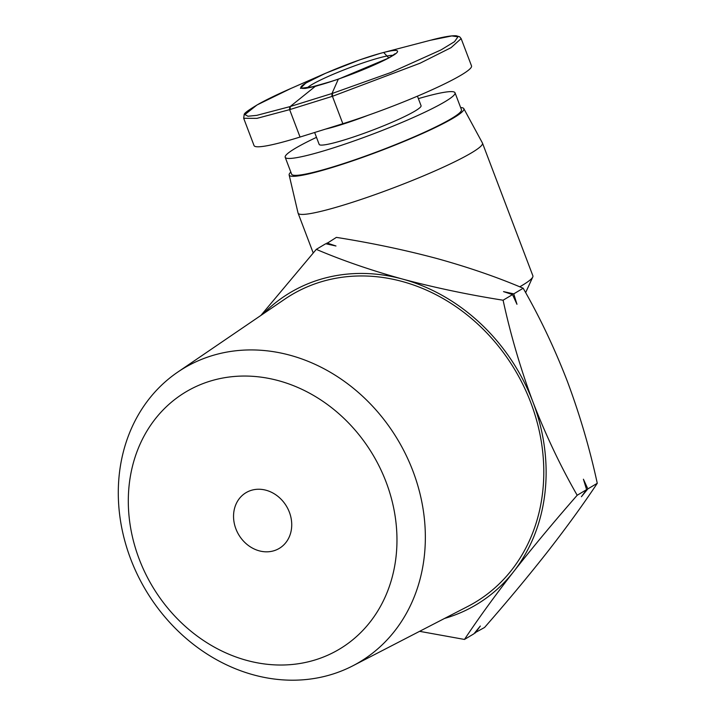 <?xml version="1.0" encoding="UTF-8"?>
<svg xmlns="http://www.w3.org/2000/svg" width="716" height="716" viewBox="0 0 716 716"><rect width="100%" height="100%" fill="white"/><g stroke="black" fill="none" stroke-linecap="round" stroke-linejoin="round"><path stroke-width="1.07" d="M130.697 559.035A171.205 146.744 59.2 0 1 177.738 372.105A171.205 146.744 59.2 0 1 412.944 471.092A171.205 146.744 59.2 0 1 352.791 665.835A171.205 146.744 59.2 0 1 130.697 559.035M352.791 665.835L467.906 606.38A179.072 153.493 -120.8 0 0 530.816 402.687A179.072 153.493 -120.8 0 0 284.798 299.145L177.738 372.105M139.164 559.008A149.796 128.397 59.2 0 1 209.734 381.261A149.796 128.397 59.2 0 1 386.112 482.065A149.796 128.397 59.2 0 1 315.541 659.812A149.796 128.397 59.2 0 1 139.164 559.008M289.38 512.2A32.444 27.808 59.2 0 1 279.249 548.402A32.444 27.808 59.2 0 1 235.895 528.864A32.444 27.808 59.2 0 1 246.027 492.671A32.444 27.808 59.2 0 1 289.38 512.2M460.639 107.552A93.429 9.693 159.2 0 1 463.816 108.635L482.414 142.976A98.62 10.23 159.2 0 1 482.477 143.102A98.62 10.23 159.2 0 1 439.194 169.048A98.62 10.23 159.2 0 1 346.642 204.132A98.62 10.23 159.2 0 1 298.089 213.144A98.62 10.23 159.2 0 1 298.044 213.01L289.148 174.981A93.429 9.693 159.2 0 1 290.812 172.064M463.816 108.635A93.429 9.693 159.2 0 1 423.389 133.095A93.429 9.693 159.2 0 1 335.195 166.568A93.429 9.693 159.2 0 1 289.148 174.981M418.386 98.638A90.834 9.424 159.2 0 1 455.027 92.785L461.444 109.673A90.834 9.424 159.2 0 1 421.581 133.57A90.834 9.424 159.2 0 1 336.341 165.879A90.834 9.424 159.2 0 1 291.618 174.185L285.201 157.296A90.834 9.424 159.2 0 1 316.49 137.347M455.027 92.785A90.834 9.424 159.2 0 1 415.164 116.672A90.834 9.424 159.2 0 1 329.924 148.991A90.834 9.424 159.2 0 1 285.201 157.296M417.446 96.168L421.062 105.691A54.497 5.656 159.2 0 1 397.147 120.019A54.497 5.656 159.2 0 1 345.998 139.414A54.497 5.656 159.2 0 1 319.166 144.39L314.646 132.487M368.087 115.285A54.497 5.656 159.2 0 1 340.503 124.933A54.497 5.656 159.2 0 1 325.44 129.131M444.591 618.427A181.667 155.712 -120.8 0 0 513.649 571.628A181.667 155.712 -120.8 0 0 532.964 402.016A181.667 155.712 -120.8 0 0 402.517 279.07A181.667 155.712 -120.8 0 0 263.112 313.921M419.603 631.333L464.478 639.442C478.252 618.678 494.649 596.07 513.649 571.628C533.044 546.952 554.22 521.499 577.186 495.257C560.512 466.205 545.771 435.131 532.964 402.016C520.532 368.677 510.58 334.748 503.097 300.219C468.049 294.67 434.523 287.617 402.517 279.07C370.888 270.29 342.15 260.382 316.302 249.356L260.892 315.434M577.186 495.257L586.61 489.637L583.415 479.219L587.845 488.903L597.269 483.291C583.495 504.046 567.108 526.654 548.098 551.096C528.712 575.771 507.537 601.225 484.571 627.467L474.61 632.971M475.138 633.087L480.329 626.026L473.911 633.821L464.478 639.442M326.254 243.852L336.386 237.381C371.434 242.939 404.961 249.982 436.966 258.539C468.595 267.31 497.334 277.217 523.181 288.244L513.757 293.864L516.961 304.282L512.522 294.598L503.509 291.609L513.757 293.864M316.302 249.356L325.726 243.735L335.974 245.991L326.961 243.001M503.097 300.219L512.522 294.598M597.269 483.291C589.796 448.753 579.835 414.824 567.412 381.485C554.596 348.379 539.855 317.295 523.181 288.244M587.845 488.903L581.419 496.707L586.61 489.637M519.744 286.821A98.62 10.23 -20.8 0 0 532.767 277.011A98.62 10.23 -20.8 0 0 532.883 275.821L482.477 143.102M332.484 93.357L332.43 96.311L331.929 96.463L331.982 93.51L338.292 79.216L315.246 86.394L290.195 106.532L290.141 109.485L289.64 109.638L289.694 106.693L332.484 93.357L390.632 72.593L440.984 49.932L454.508 41.689L457.971 36.811L451.859 35.925L430.28 40.302M338.292 79.216L388.806 57.978L383.66 52.465L380.277 53.369L359.772 59.858L325.529 73.283L305.813 83.056L300.407 88.345L315.246 86.394M243.682 118.292L256.946 118.364L289.64 109.638L300.049 137.042A93.429 9.693 -20.8 0 1 254.046 145.581L243.682 118.292L244.174 114.614C243.932 113.361 248.891 109.763 259.04 103.811C267.283 99.264 277.924 94.136 290.947 88.435L257.026 104.957L244.872 114.569L247.942 116.234L256.74 115.366L289.694 106.693M300.049 137.042L342.839 123.707L332.43 96.311L420.068 63.214L451.053 47.668L461.149 38.61L459.627 36.767L456.361 35.8C451.796 35.451 443.58 36.829 431.73 39.917M342.839 123.707A93.429 9.693 -20.8 0 0 430.513 90.467A93.429 9.693 -20.8 0 0 471.513 65.89L461.149 38.61M331.929 96.463L290.141 109.485M306.546 82.725C298.133 87.254 295.037 92.731 326.317 83.083C358.215 73.05 386.909 59.589 391.894 56.134C400.316 51.606 403.403 46.119 372.123 55.776C340.225 65.8 311.532 79.27 306.546 82.725M307.227 87.907A46.889 4.86 159.2 0 1 311.773 84.649A46.889 4.86 159.2 0 1 371.174 60.233A46.889 4.86 159.2 0 1 392.887 55.365M395.017 53.754L391.07 56.501C381.225 62.543 353.713 74.16 331.973 81.23C312.149 87.057 303.011 89.357 304.569 88.113M313.196 252.927L298.089 213.144M525.642 292.629L532.767 277.011M383.66 52.465L430.817 40.159M290.947 88.435L325.529 73.283"/></g></svg>
